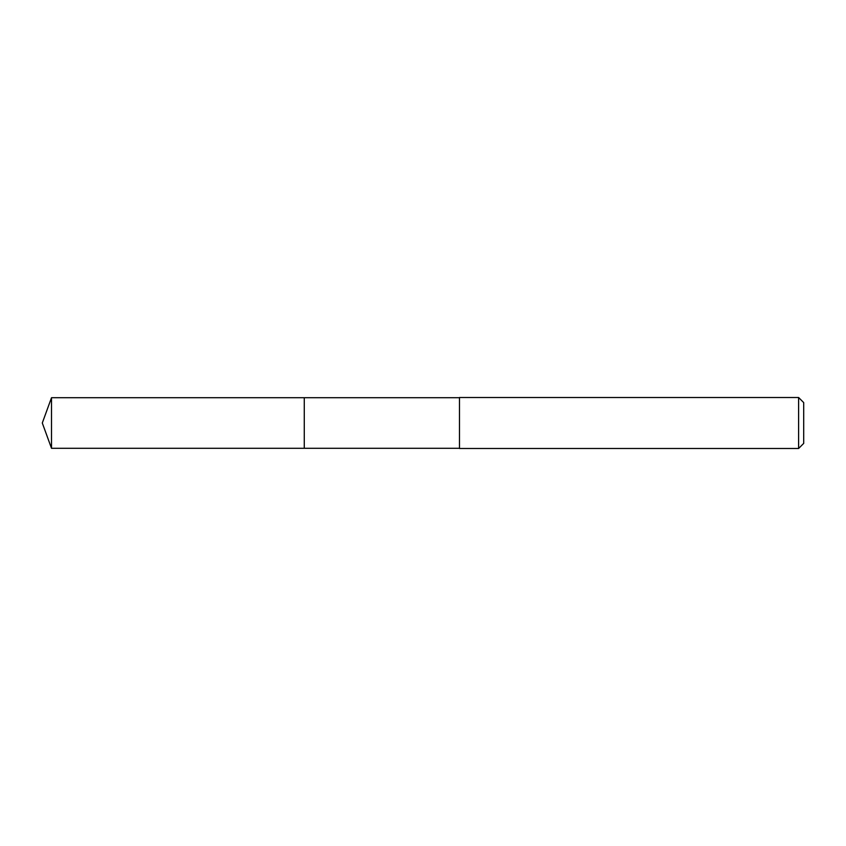 <?xml version="1.0" encoding="UTF-8"?>
<svg xmlns="http://www.w3.org/2000/svg" width="846" height="846" viewBox="0 0 846 846"><rect width="100%" height="100%" fill="white"/><g stroke="black" fill="none" stroke-linecap="round" stroke-linejoin="round"><path stroke-width="1.27" d="M459.473 397.705L51.511 397.705L51.511 448.295L304.274 448.295L304.274 397.705L304.274 448.295L459.473 448.295M51.511 448.295L42.3 423L51.511 397.705M459.473 397.504L459.473 448.496L798.603 448.496L798.603 397.504L459.473 397.504M798.603 397.504L803.7 402.601L803.7 443.399L798.603 448.496"/></g></svg>
